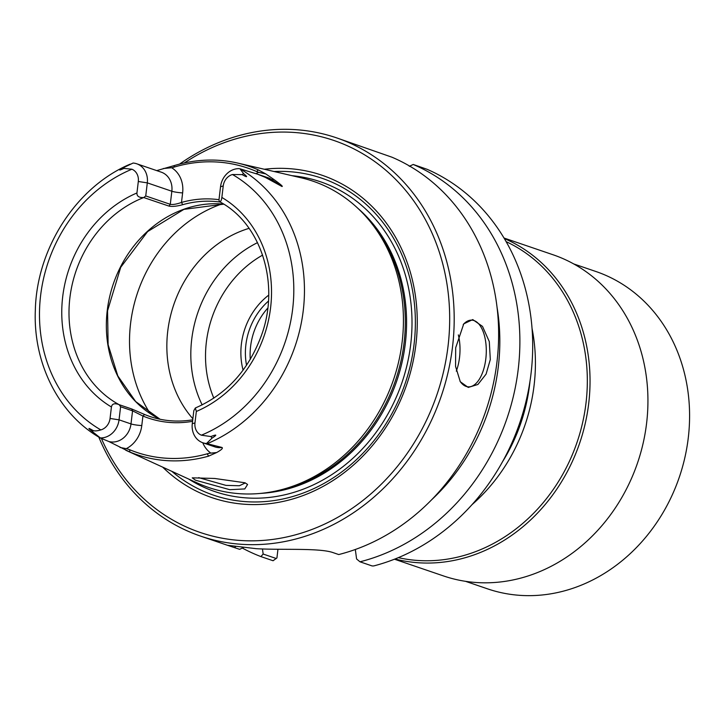 <?xml version="1.0" encoding="UTF-8"?>
<svg xmlns="http://www.w3.org/2000/svg" width="725" height="725" viewBox="0 0 725 725"><rect width="100%" height="100%" fill="white"/><g stroke="black" fill="none" stroke-linecap="round" stroke-linejoin="round"><path stroke-width="1.09" d="M195.351 407.985L196.339 411.456L194.971 422.929L192.279 423.69L193.838 410.613L195.351 407.985C226.644 394.346 248.729 369.995 261.616 334.923C280.321 283.421 260.937 223.264 219.458 201.632L219.294 201.523C220.545 202.085 221.406 200.725 221.859 197.436L223.227 185.962A12.561 10.893 108.8 0 1 232.453 174.517L242.105 174.616L243.564 173.574C248.05 177.335 247.56 177.679 242.105 174.616M194.971 422.929A12.561 10.893 -71.2 0 0 201.369 435.19L210.875 436.55C216.993 434.184 217.373 434.71 212.008 438.136L206.498 443.528L221.968 447.461C223.227 448.177 221.451 449.872 216.639 452.554L208.555 456.161A153.899 133.491 108.8 0 1 129.875 452.028L108.823 441.507L100.521 438.081L92.691 431.855C87.68 427.922 87.698 427.415 92.737 430.333C94.232 431.221 96.932 431.076 100.829 429.907A12.561 10.893 108.8 0 0 110.055 418.461L119.045 419.838L130.998 423.917L132.557 410.839L120.604 406.761L119.154 404.677L131.696 408.954L144.61 414.492A113.562 98.5 108.8 0 0 149.803 416.449A113.562 98.5 108.8 0 0 192.741 419.802M223.227 185.962L220.536 186.724L218.977 199.81L219.294 201.523M143.849 197.526L145.743 195.949L170.284 204.323L168.979 206.099L143.722 197.544C139.028 197.78 136.771 196.257 136.943 192.968L138.312 181.495A12.561 10.893 -71.2 0 0 131.914 169.224L123.975 168.399C118.257 170.901 118.347 170.538 124.238 167.294L133.083 163.043A19.24 16.684 108.8 0 1 136.699 163.778A19.24 16.684 108.8 0 1 147.302 182.872L171.843 191.246A19.24 16.684 -71.2 0 0 161.24 172.151L136.699 163.778M168.979 206.099C172.224 206.77 176.8 206.308 182.718 204.686A113.562 98.5 108.8 0 1 220.237 202.067M192.279 423.69A19.24 16.684 -71.2 0 0 202.891 442.785A19.24 16.684 -71.2 0 0 206.498 443.528M207.16 443.691A152.168 131.986 -71.2 0 0 303.267 310.436A152.168 131.986 -71.2 0 0 239.939 168.789L243.564 173.574M220.536 186.724A19.24 16.684 108.8 0 1 239.286 168.635M239.939 168.789L257.674 174.218L265.25 177.335L281.971 186.488L271.54 179.483A19.24 16.684 -71.2 0 0 268.105 177.779L257.674 174.218M182.718 204.686L181.486 202.447L182.627 192.904A8.02 0.952 6.8 0 1 171.843 191.246L170.284 204.323C172.74 204.831 176.474 204.205 181.486 202.447A115.565 100.24 108.8 0 1 218.986 199.692M182.627 192.904A27.251 23.644 -71.2 0 0 171.626 167.729A26.716 23.173 -71.2 0 0 173.864 167.185L174.517 165.508A155.241 134.651 108.8 0 1 237.909 163.125A155.241 134.651 108.8 0 1 258.399 169.931L265.803 173.927L273.651 179.329C280.448 184.241 283.221 186.624 281.971 186.488M265.803 173.927L258.68 172.314A26.716 23.173 -71.2 0 1 256.596 171.535A153.129 132.82 -71.2 0 0 173.864 167.185M145.743 195.949L147.302 182.872L138.312 181.495M110.055 418.461L111.423 406.988C112.049 403.752 114.586 402.964 119.027 404.613L119.154 404.677M120.604 406.761L119.045 419.838A19.24 16.684 -71.2 0 1 100.304 437.936A152.168 131.986 -71.2 0 0 100.521 438.081L100.304 437.936M192.56 421.325A115.565 100.24 108.8 0 1 142.925 416.032L132.557 410.839L131.696 408.954M202.773 442.748A27.251 23.644 -71.2 0 0 210.857 453.107A26.716 23.173 -71.2 0 0 207.259 453.805A151.788 131.66 -71.2 0 1 129.657 449.727A26.716 23.173 -71.2 0 0 126.268 448.657A27.251 23.644 -71.2 0 0 141.783 425.575L142.925 416.032L144.61 414.492M210.857 453.107L216.639 452.554M285.233 174.118L301.165 177.806A161.793 140.333 108.8 0 1 368.943 220.065A161.793 140.333 108.8 0 1 402.167 341.747A161.793 140.333 108.8 0 1 276.551 490.87A161.793 140.333 108.8 0 1 241.697 493.825A161.793 140.333 108.8 0 1 197.082 482.895L125.715 450.207M195.415 480.168L192.252 477.838L214.654 478.464L244.959 482.768L247.578 484.463L244.778 488.931L229.789 489.692L195.415 480.168M156.718 170.611L174.517 165.508M285.469 174.163L237.909 163.125M171.626 167.729L163.315 168.535M120.033 447.47L126.268 448.657M276.551 490.87L280.104 490.082A159.654 138.475 -71.2 0 0 395.542 380.299A159.654 138.475 -71.2 0 0 371.272 222.856L368.943 220.065M274.068 171.526A167.475 145.263 108.8 0 1 287.336 171.544A167.475 145.263 -71.2 0 1 414.057 344.375A167.475 145.263 -71.2 0 1 247.959 501.791A167.475 145.263 108.8 0 1 171.816 471.323M264.308 169.251A170.339 147.746 108.8 0 1 287.037 168.508A170.339 147.746 108.8 0 1 415.933 344.293A170.339 147.746 108.8 0 1 246.989 504.401A170.339 147.746 108.8 0 1 162.681 467.136M184.25 162.989A207.078 179.619 108.8 0 1 291.359 132.285A207.078 179.619 108.8 0 1 448.059 345.979A207.078 179.619 108.8 0 1 242.667 540.623A207.078 179.619 108.8 0 1 101.391 438.453M179.546 164.104A210.422 182.51 108.8 0 1 293.326 129.53A210.422 182.51 108.8 0 1 336.527 137.841A210.422 182.51 108.8 0 1 448.24 371.544A210.422 182.51 108.8 0 1 243.854 544.448A210.422 182.51 108.8 0 1 200.644 536.138A210.422 182.51 108.8 0 1 98.781 437.057M243.636 547.375L239.667 549.342L227.405 545.263L256.278 548.689C282.052 550.212 320.106 547.728 333.473 552.758L338.729 554.553A210.422 182.51 -71.2 0 0 496.552 365.246A210.422 182.51 -71.2 0 0 391.962 157.207L336.527 137.841M373.692 565.944L372.152 565.953L359.981 561.803A210.422 182.51 108.8 0 0 517.804 372.496A210.422 182.51 108.8 0 0 413.214 164.466L427.134 169.315A210.422 182.51 108.8 0 1 530.591 377.045A210.422 182.51 108.8 0 1 373.692 565.944M355.313 549.496L356.591 558.957L359.981 561.803M431.475 499.924A193.04 167.43 -71.2 0 0 497.096 307.581M277.956 549.278L276.932 557.906L273.08 560.742L260.918 556.592A210.422 182.51 108.8 0 1 242.286 548.046M409.29 166.324L413.214 164.466M262.468 548.961L263.148 554.036L260.918 556.592M276.288 558.522L263.148 554.036M529.966 381.441A164.33 142.535 108.8 0 1 502.633 461.553M532.059 328.543A167.665 145.426 108.8 0 1 471.966 504.7M506.141 241.642A167.665 145.426 108.8 0 1 580.698 430.378A167.665 145.426 108.8 0 1 419.73 560.588A167.665 145.426 -71.2 0 1 398.342 557.643M395.016 558.993A169.677 147.166 -71.2 0 0 420.437 562.881A169.677 147.166 108.8 0 0 583.906 428.955A169.677 147.166 108.8 0 0 504.337 238.543M504.038 238.036L553.057 254.765A169.677 147.166 108.8 0 1 643.138 443.211A169.677 147.166 108.8 0 1 478.328 582.637A169.677 147.166 -71.2 0 1 443.492 575.931L394.472 559.211M573.756 263.945L595.832 271.476A167.665 145.426 108.8 0 1 684.844 457.702A167.665 145.426 108.8 0 1 521.982 595.47A167.665 145.426 -71.2 0 1 487.562 588.854L465.486 581.314M250.279 359.392A61.788 53.596 108.8 0 1 267.788 308.071M202.166 404.903A113.562 98.5 108.8 0 1 191.708 339.409A113.562 98.5 -71.2 0 1 257.529 242.639M249.065 228.348A113.562 98.5 -71.2 0 0 167.738 331.225A113.562 98.5 108.8 0 0 192.868 418.751M245.304 482.932L239.386 485.75L225.928 485.369L198.686 477.639M490.308 359.555L486.085 374.118L477.902 384.477L468.241 387.422L460.303 381.74L455.554 366.415L455.699 347.746L463.746 323.867L472.745 319.58L482.506 326.395L489.293 341.602L490.308 359.555M460.031 381.296A33.404 16.14 -87 0 0 468.323 386.851A33.404 16.14 -87 0 0 485.813 358.857A33.404 16.14 93 0 0 471.839 320.142A33.404 16.14 93 0 0 463.23 324.528M458.336 334.896A33.404 16.14 93 0 1 459.532 357.479A33.404 16.14 -87 0 1 456.306 371.146M201.369 435.19A144.166 125.044 -71.2 0 0 292.683 308.841A144.166 125.044 -71.2 0 0 232.453 174.517M221.859 197.436A118.909 103.131 108.8 0 1 270.597 307.681A118.909 103.131 108.8 0 1 196.339 411.456M223.717 204.16L183.905 209.371L147.619 231.583L120.722 267.289L107.554 310.78L108.125 344.719L117.822 375.94L135.684 401.568L160.062 419.249A113.562 98.5 108.8 0 1 107.237 310.59A113.562 98.5 108.8 0 1 223.681 204.133M119.027 404.613A113.562 98.5 108.8 0 1 69.881 297.848A113.562 98.5 108.8 0 1 143.722 197.544M202.891 442.785L214.845 446.863A19.24 16.684 -71.2 0 0 221.968 447.461M210.875 436.55L212.008 438.136M265.25 177.335L271.54 179.483A8.02 3.888 -56.1 0 0 273.651 179.329M258.68 172.314A27.251 23.644 -71.2 0 0 256.025 173.665M111.423 406.988A118.909 103.131 108.8 0 1 62.694 296.743A118.909 103.131 108.8 0 1 136.943 192.968M141.783 425.575A8.02 0.952 6.8 0 1 130.998 423.917A19.24 16.684 -71.2 0 1 108.823 441.507M207.259 453.805L208.555 456.161M256.596 171.535L258.399 169.931M123.975 168.399L124.238 167.294M131.914 169.224A144.166 125.044 -71.2 0 0 40.609 295.573A144.166 125.044 -71.2 0 0 100.829 429.907M92.737 430.333L92.691 431.855M129.657 449.727L129.875 452.028M260.674 493.399A159.654 138.475 -71.2 0 0 396.82 380.734A159.654 138.475 -71.2 0 0 357.914 208.356M292.021 175.686A163.66 141.955 -71.2 0 1 410.359 347.103A163.66 141.955 -71.2 0 1 248.403 498.03A163.66 141.955 108.8 0 1 188.545 478.98M234.402 547.547L235.498 546.741M246.545 365.291A61.788 53.596 108.8 0 1 268.431 301.111M243.093 370.158A65.132 56.496 108.8 0 1 268.685 295.157M213.83 398.152A105.207 91.259 108.8 0 1 206.344 342.291A105.207 91.259 -71.2 0 1 262.631 255.109M150.283 413.658A133.599 115.882 108.8 0 1 130.563 323.604A133.599 115.882 -71.2 0 1 221.805 203.997M130.147 164.158C76.352 186.796 36.603 248.322 35.326 310.4C33.123 363.642 58.825 414.501 100.431 438.036M200.644 536.138L227.433 545.272"/></g></svg>
